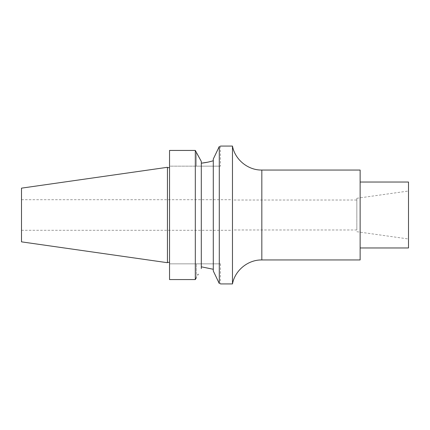 <?xml version="1.0" encoding="UTF-8"?>
<svg xmlns="http://www.w3.org/2000/svg" width="430" height="430" viewBox="0 0 430 430"><rect width="100%" height="100%" fill="white"/><g stroke="black" fill="none" stroke-linecap="round" stroke-linejoin="round"><path stroke-width="0.32" stroke-dasharray="2.15 1.61" d="M196.359 152.376L196.359 166.152L169.538 166.152L169.538 150.435L195.311 150.435L195.311 279.565L169.538 279.565L169.538 150.435L169.538 166.152L220.482 166.152L196.359 166.152L196.359 152.376L196.822 153.236M199.563 158.272L199.993 159.052M201.304 268.573L201.304 161.427M198.192 274.243L197.757 275.039M169.538 263.848L220.482 263.848L169.538 263.848L169.538 279.565L169.538 263.848M213.291 269.282L213.291 160.718L213.291 269.282M220.482 263.848L220.364 283.886M219.284 283.515C220.88 284.058 220.88 284.058 219.284 283.515L219.284 146.485C220.88 145.942 220.88 145.942 219.284 146.485L218.671 147.759M207.685 162.196L209.297 161.825M210.748 161.454L213.291 160.718L213.291 159.035L213.291 270.964M218.612 147.888L213.291 159.035L213.291 160.718M220.364 146.119L220.482 166.152M232.469 283.924L232.469 146.076M360.13 259.951L360.13 170.049M408.5 182.035L408.5 247.965M356.835 215L356.835 198.289L356.835 215M356.835 200.014L356.835 229.986L356.835 200.014L232.469 200.014L232.469 229.986L232.469 200.014M356.835 229.986L232.469 229.986M232.469 215L232.469 230.281L232.469 215M21.5 241.853L21.5 188.147M167.442 262.703L167.442 167.297M169.538 215L169.538 262.343L169.538 215M196.359 277.624L196.359 263.848L196.359 277.624M261.832 259.951L261.832 170.049M356.835 198.289L408.5 191.027M356.835 231.711L408.5 238.972M21.5 230.281L232.469 230.281M21.5 199.719L232.469 199.719"/><path stroke-width="0.64" d="M195.311 150.435L195.311 279.565L196.359 277.624L195.311 279.565L169.538 279.565L169.538 150.435L195.311 150.435L196.359 152.376L195.311 150.435M197.757 275.039L198.192 274.243M199.993 159.052L201.304 161.427L201.304 268.573M201.304 161.427L196.359 152.376M196.822 153.236L199.563 158.272M201.304 266.81L213.291 269.282L201.304 266.81M213.291 270.964L219.284 283.515C220.88 284.058 220.88 284.058 219.284 283.515L213.291 270.964L213.291 159.035L219.3 146.479M213.291 160.718C210.001 161.82 206.002 162.642 201.304 163.19L207.685 162.196M209.297 161.825L210.748 161.454M219.284 146.485C220.88 145.942 220.88 145.942 219.284 146.485L219.284 283.515M220.482 146.076L232.469 146.076L232.469 283.924C234.99 270.309 247.986 259.699 261.832 259.951L360.13 259.951L360.13 170.049L261.832 170.049L261.832 259.951M360.13 247.965L408.5 247.965L408.5 182.035L360.13 182.035M21.5 215L21.5 188.147L167.442 167.297L167.442 262.703L21.5 241.853L21.5 215M232.469 146.076C234.99 159.691 247.986 170.301 261.832 170.049M220.482 283.924L232.469 283.924M167.442 262.343L169.538 262.343M167.442 167.657L169.538 167.657"/></g></svg>
